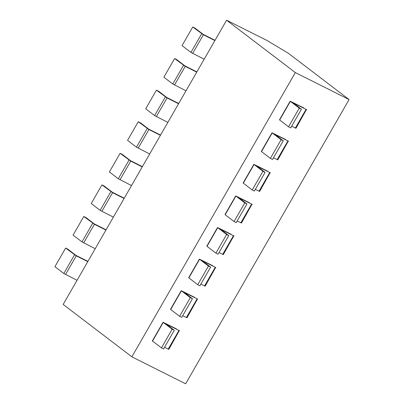 <?xml version="1.0" encoding="UTF-8"?>
<svg xmlns="http://www.w3.org/2000/svg" width="404" height="404" viewBox="0 0 404 404"><rect width="100%" height="100%" fill="white"/><g stroke="black" fill="none" stroke-linecap="round" stroke-linejoin="round"><path stroke-width="0.61" d="M226.604 20.2L266.933 40.44L288.325 53.247L349.091 99.561L185.648 383.8L131.876 356.813L63.16 304.439L226.604 20.2L295.324 72.574L349.091 99.561L185.648 383.8L131.876 356.813L63.16 304.439L226.604 20.2L266.933 40.44L288.325 53.247L349.091 99.561L295.324 72.574L131.876 356.813L295.324 72.574L226.604 20.2M204.166 59.216L190.941 52.414L182.032 45.627L192.758 26.977L194.91 28.053L203.182 34.36L215.039 40.309M192.652 53.439L203.379 34.789L192.758 26.977M203.379 34.789L214.893 40.567M291.658 126.215L295.94 128.29L306.495 109.459M303.707 107.893L290.188 101.187L279.467 119.837L288.547 126.805L290.698 127.881L301.419 109.232L293.147 102.929L306.666 109.635M290.188 101.187L299.268 108.151L301.419 109.232M288.547 126.805L299.268 108.151M186.007 90.799L172.781 83.997L163.873 77.209L174.599 58.555L176.75 59.635L185.017 65.943L196.879 71.892M174.493 85.022L185.214 66.372L174.599 58.555M185.214 66.372L196.733 72.149M273.498 157.792L277.78 159.873L288.335 141.041M285.547 139.476L272.028 132.77L261.302 151.419L270.387 158.383L272.533 159.464L283.26 140.814L274.988 134.512L288.506 141.218M272.028 132.77L281.108 139.733L283.26 140.814M270.387 158.383L281.108 139.733M167.847 122.382L154.621 115.579L145.713 108.792L156.434 90.137L158.585 91.218L166.857 97.521L178.719 103.475M156.333 116.605L167.054 97.955L156.434 90.137M167.054 97.955L178.568 103.732M255.333 189.375L259.62 191.451L270.17 172.624M267.387 171.059L253.869 164.352L243.142 183.002L252.222 189.966L254.374 191.047L265.1 172.397L256.828 166.094L270.347 172.801M253.869 164.352L262.948 171.316L265.1 172.397M252.222 189.966L262.948 171.316M149.687 153.964L136.461 147.162L127.553 140.37L138.274 121.72L140.425 122.801L148.697 129.103L160.56 135.057M138.168 148.187L148.894 129.532L138.274 121.72M148.894 129.532L160.408 135.315M237.173 220.958L241.461 223.033L252.01 204.207M249.223 202.641L235.709 195.93L224.983 214.585L234.062 221.549L236.214 222.629L246.94 203.98L238.668 197.672L252.182 204.384M235.709 195.93L244.789 202.899L246.94 203.98M234.062 221.549L244.789 202.899M131.522 185.547L118.296 178.745L109.388 171.953L120.114 153.303L122.266 154.384L130.537 160.686L142.395 166.64M120.008 179.77L130.734 161.115L120.114 153.303M130.734 161.115L142.248 166.897M219.013 252.54L223.301 254.616L233.85 235.79M231.063 234.224L217.549 227.513L206.823 246.167L215.903 253.131L218.054 254.212L228.78 235.562L220.508 229.255L234.022 235.966M217.549 227.513L226.629 234.482L228.78 235.562M215.903 253.131L226.629 234.482M113.362 217.13L100.136 210.327L91.228 203.535L101.954 184.886L104.106 185.966L112.378 192.269L124.235 198.223M101.848 211.348L112.575 192.698L101.954 184.886M112.575 192.698L124.089 198.48M200.854 284.123L205.136 286.199L215.691 267.372M212.903 265.807L199.389 259.095L188.663 277.745L197.743 284.714L199.894 285.795L210.62 267.145L202.348 260.838L215.862 267.549M199.389 259.095L208.469 266.064L210.62 267.145M197.743 284.714L208.469 266.064M77.043 280.295L63.817 273.488L54.909 266.701L65.635 248.051L67.786 249.132L76.058 255.434L87.915 261.388M65.529 274.513L76.255 255.863L65.635 248.051M76.255 255.863L87.769 261.641M164.534 347.288L168.816 349.364L179.371 330.533M176.583 328.972L163.064 322.261L152.343 340.91L161.423 347.879L163.575 348.96L174.296 330.305L166.024 324.003L179.543 330.714M163.064 322.261L172.144 329.23L174.296 330.305M161.423 347.879L172.144 329.23M95.203 248.713L81.977 241.905L73.068 235.118L83.795 216.468L85.946 217.549L94.218 223.851L106.075 229.805M83.689 242.93L94.415 224.281L83.795 216.468M94.415 224.281L105.929 230.063M182.694 315.706L186.976 317.781L197.531 298.955M194.743 297.389L181.224 290.678L170.503 309.328L179.583 316.297L181.734 317.377L192.456 298.723L184.184 292.42L197.702 299.132M181.224 290.678L190.309 297.647L192.456 298.723M179.583 316.297L190.309 297.647M190.941 52.414L201.667 33.764M290.36 101.364L279.639 120.013M295.329 128.058L306.055 109.403M172.781 83.997L183.507 65.347M272.2 132.946L261.479 151.596M277.169 159.636L287.895 140.986M154.621 115.579L165.342 96.93M254.04 164.529L243.314 183.179M259.009 191.218L269.731 172.569M136.461 147.162L147.182 128.512M235.88 196.112L225.154 214.761M240.85 222.801L251.571 204.151M118.296 178.745L129.022 160.09M217.721 227.694L206.994 246.344M222.685 254.384L233.411 235.734M100.136 210.327L110.863 191.673M199.561 259.272L188.835 277.927M204.525 285.966L215.251 267.317M63.817 273.488L74.543 254.838M163.236 322.437L152.515 341.087M168.205 349.132L178.932 330.482M81.977 241.905L92.703 223.255M181.401 290.855L170.675 309.509M186.365 317.549L197.091 298.899"/></g></svg>
